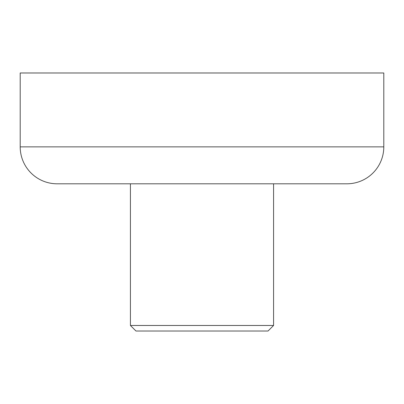 <?xml version="1.0" encoding="UTF-8"?>
<svg xmlns="http://www.w3.org/2000/svg" width="404" height="404" viewBox="0 0 404 404"><rect width="100%" height="100%" fill="white"/><g stroke="black" fill="none" stroke-linecap="round" stroke-linejoin="round"><path stroke-width="0.61" d="M20.2 146.864A36.941 36.941 0 0 0 57.141 183.805L346.859 183.805A36.941 36.941 0 0 0 383.8 146.864L383.8 72.983L20.2 72.983L20.2 146.864L383.8 146.864M273.574 325.478L268.034 331.017L135.966 331.017L130.426 325.478L273.574 325.478L273.574 183.805M130.426 325.478L130.426 183.805"/></g></svg>
